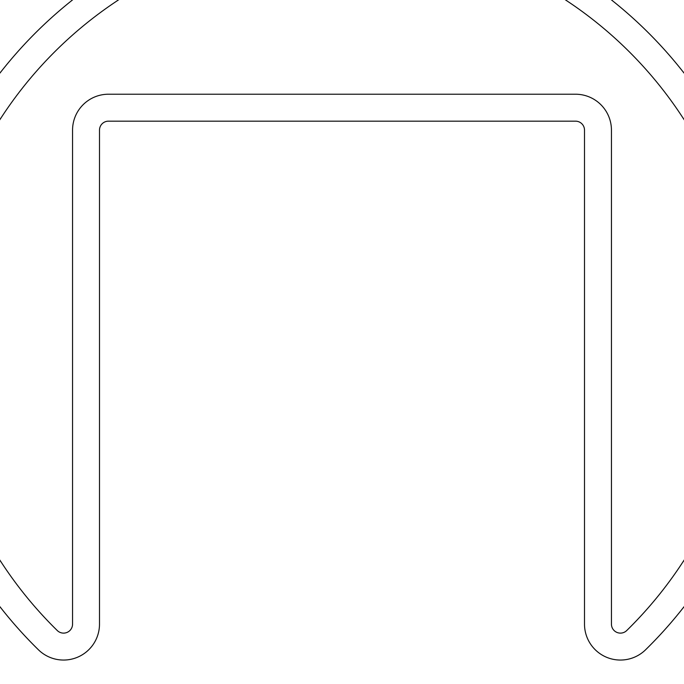 <?xml version="1.0" encoding="UTF-8"?>
<svg xmlns="http://www.w3.org/2000/svg" width="684" height="684" viewBox="0 0 684 684"><rect width="100%" height="100%" fill="white"/><g stroke="black" fill="none" stroke-linecap="round" stroke-linejoin="round"><path stroke-width="1.03" d="M108.482 121.162L575.518 121.162A8.977 8.977 0 0 1 584.504 130.148L584.504 624.124A35.927 35.927 0 0 0 645.568 649.791A433.81 433.81 0 0 0 649.8 34.209A433.81 433.81 0 0 0 34.2 34.209A433.81 433.81 0 0 0 38.432 649.791A35.927 35.927 0 0 0 99.496 624.124L99.496 130.148A8.977 8.977 0 0 1 108.482 121.162M72.555 624.124L72.555 130.148A35.927 35.927 0 0 1 108.482 94.221L575.518 94.221A35.927 35.927 0 0 1 611.445 130.148L611.445 624.124A8.977 8.977 0 0 0 626.715 630.545A406.86 406.86 0 0 0 630.682 53.198A406.86 406.86 0 0 0 53.318 53.198A406.86 406.86 0 0 0 57.285 630.545A8.977 8.977 0 0 0 72.555 624.124"/></g></svg>
